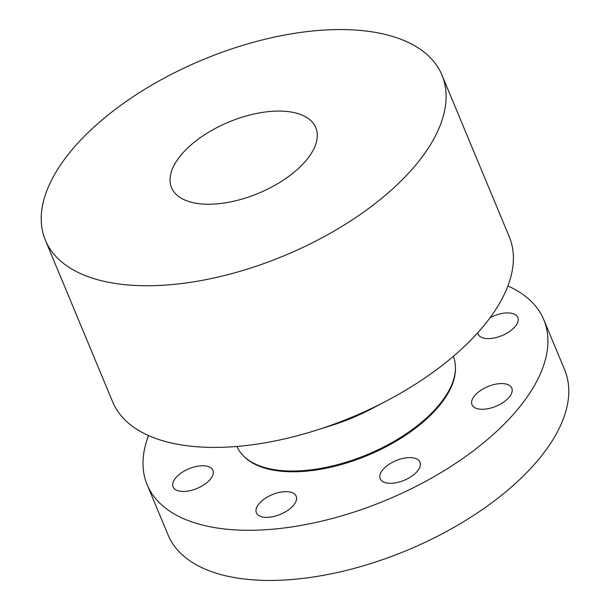 <?xml version="1.0" encoding="UTF-8"?>
<svg xmlns="http://www.w3.org/2000/svg" width="610" height="610" viewBox="0 0 610 610"><rect width="100%" height="100%" fill="white"/><g stroke="black" fill="none" stroke-linecap="round" stroke-linejoin="round"><path stroke-width="0.91" d="M507.901 285.953A214.804 106.102 157.4 0 1 543.762 319.64L564.639 369.797A214.804 106.102 157.4 0 1 485.537 507.345A214.804 106.102 157.4 0 1 168.024 534.894L147.147 484.736A214.804 106.102 157.4 0 1 148.52 435.548M543.762 319.64A214.804 106.102 157.4 0 1 464.66 457.187A214.804 106.102 157.4 0 1 147.147 484.736M236.97 446.436A117.166 57.874 -22.6 0 0 347.601 461.762A117.166 57.874 -22.6 0 0 386.214 445.689A117.166 57.874 -22.6 0 0 410.05 431.156A117.166 57.874 -22.6 0 0 453.299 356.385M386.473 400.961L370.987 409.096A117.166 57.874 157.4 0 1 332.374 425.17L315.683 430.431A214.804 106.102 -22.6 0 0 386.473 400.961A214.804 106.102 -22.6 0 0 430.164 374.311A214.804 106.102 -22.6 0 0 509.266 236.771L441.975 75.106A214.804 106.102 157.4 0 1 362.866 212.654A214.804 106.102 157.4 0 1 45.361 240.203A214.804 106.102 157.4 0 1 124.463 102.655A214.804 106.102 157.4 0 1 441.975 75.106M45.361 240.203L112.652 401.86A214.804 106.102 -22.6 0 0 315.683 430.431M287.013 177.655A78.11 38.582 157.4 0 1 171.555 187.666A78.11 38.582 157.4 0 1 200.316 137.654A78.11 38.582 157.4 0 1 315.774 127.635A78.11 38.582 157.4 0 1 287.013 177.655M477.676 332.846A21.556 10.652 -22.6 0 0 478.019 334.051A21.556 10.652 -22.6 0 0 484.424 338.283A21.556 10.652 -22.6 0 0 508.077 332.481A21.556 10.652 -22.6 0 0 517.821 317.482A21.556 10.652 -22.6 0 0 511.424 313.243A21.556 10.652 -22.6 0 0 490.066 317.719M471.621 403.218A21.556 10.652 -22.6 0 0 472.003 404.712A21.556 10.652 -22.6 0 0 494.558 406.832A21.556 10.652 -22.6 0 0 512.194 389.637A21.556 10.652 -22.6 0 0 511.813 388.143A21.556 10.652 -22.6 0 0 489.258 386.023A21.556 10.652 -22.6 0 0 471.621 403.218M384.918 467.542A21.556 10.652 -22.6 0 0 380.198 478.743A21.556 10.652 -22.6 0 0 394.838 482.96A21.556 10.652 -22.6 0 0 415.288 473.383A21.556 10.652 -22.6 0 0 420.008 462.174A21.556 10.652 -22.6 0 0 405.36 457.957A21.556 10.652 -22.6 0 0 384.918 467.542M275.095 493.582A21.556 10.652 -22.6 0 0 256.383 512.789A21.556 10.652 -22.6 0 0 277.481 515.419A21.556 10.652 -22.6 0 0 296.185 496.22A21.556 10.652 -22.6 0 0 275.095 493.582M206.485 466.086A21.556 10.652 -22.6 0 0 182.832 471.888A21.556 10.652 -22.6 0 0 173.087 486.894A21.556 10.652 -22.6 0 0 179.485 491.126A21.556 10.652 -22.6 0 0 203.145 485.324A21.556 10.652 -22.6 0 0 212.89 470.325A21.556 10.652 -22.6 0 0 206.485 466.086M455.441 368.806A116.693 57.637 157.4 0 1 410.217 432.063A116.693 57.637 157.4 0 1 244.267 456.715M386.16 445.719A116.464 57.523 157.4 0 1 386.107 445.75L386.107 445.75A116.464 57.523 157.4 0 1 347.723 461.724L347.723 461.724A116.464 57.523 157.4 0 1 347.662 461.747"/></g></svg>
